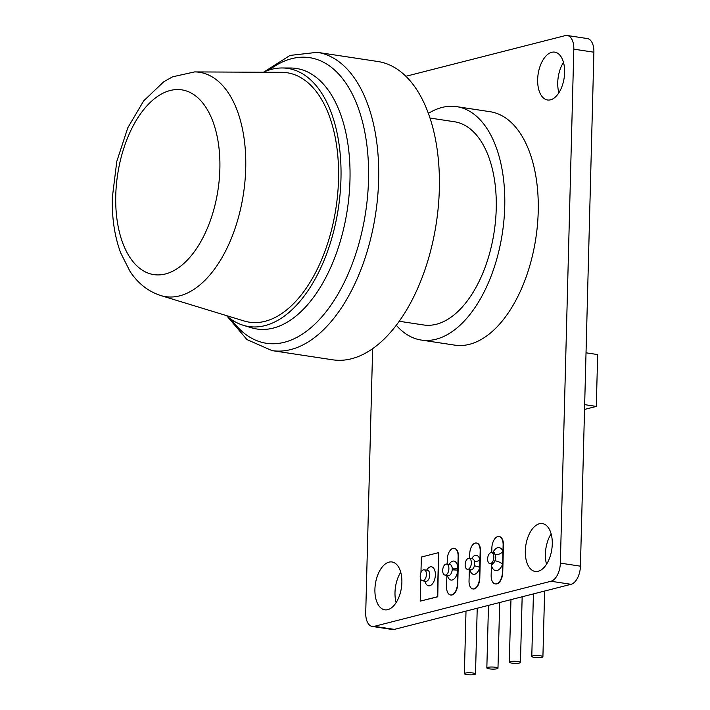 <?xml version="1.0" encoding="UTF-8"?>
<svg xmlns="http://www.w3.org/2000/svg" width="710" height="710" viewBox="0 0 710 710"><rect width="100%" height="100%" fill="white"/><g stroke="black" fill="none" stroke-linecap="round" stroke-linejoin="round"><path stroke-width="1.06" d="M487.628 558.894A5.565 3.026 -81.4 0 0 489.9 563.607A5.565 3.026 -81.4 0 0 493.832 557.306A5.565 3.026 -81.4 0 0 491.568 552.593A5.565 3.026 -81.4 0 0 487.628 558.894M491.453 563.838L491.151 575.357A10.091 5.485 -81.4 0 0 495.269 583.904A10.091 5.485 -81.4 0 0 502.405 572.491L502.618 564.139A6.053 1.828 20.5 0 0 494.897 560.758L495.793 557.607L495.056 554.634A6.053 3.719 158.4 0 0 502.955 551.351L503.124 545.076A10.091 5.485 -81.4 0 0 499.006 536.529A10.091 5.485 -81.4 0 0 491.87 547.942L491.755 552.62M495.429 583.922A10.091 5.485 -81.4 0 0 495.598 583.948A10.091 5.485 -81.4 0 0 502.733 572.535L503.452 545.12A10.091 5.485 -81.4 0 0 499.343 536.582A10.091 5.485 -81.4 0 0 499.174 536.556M492.234 564.051A6.053 3.097 166 0 1 491.418 565.364A11.617 6.31 98.6 0 0 496.592 570.618A11.617 6.31 98.6 0 0 502.618 564.139L502.955 551.351A11.617 6.31 98.6 0 0 492.784 552.779M471.094 569.864L470.774 569.846A5.565 3.026 -81.4 0 0 474.386 565.843A4.029 0.648 -165.3 0 1 479.738 567.441L480.173 550.933A9.354 5.085 -81.4 0 0 476.366 543.017A9.354 5.085 -81.4 0 0 469.754 553.587L469.629 558.406M465.156 564.628A5.565 3.026 -81.4 0 0 467.428 569.34A5.565 3.026 -81.4 0 0 471.36 563.039A5.565 3.026 -81.4 0 0 469.097 558.326A5.565 3.026 -81.4 0 0 465.156 564.628M474.386 565.843L474.502 561.397A5.565 3.026 -81.4 0 0 472.443 558.832L472.753 558.912M473.011 588.936A9.354 5.085 -81.4 0 0 473.179 588.972A9.354 5.085 -81.4 0 0 479.791 578.393L480.51 550.978A9.354 5.085 -81.4 0 0 476.703 543.061A9.354 5.085 -81.4 0 0 476.534 543.043M469.337 569.633L469.035 581.002A9.354 5.085 -81.4 0 0 472.842 588.918A9.354 5.085 -81.4 0 0 479.454 578.339L479.738 567.441A9.603 5.218 98.6 0 1 474.635 574.292A9.603 5.218 98.6 0 1 469.922 569.722M471.591 558.708A9.603 5.218 98.6 0 1 479.942 559.764A4.029 2.032 -13.6 0 1 474.502 561.397M448.622 575.597L448.303 575.579A5.565 3.026 -81.4 0 0 452.208 569.819L457.781 570.139L458.145 556.551A9.736 5.289 -81.4 0 0 454.178 548.315A9.736 5.289 -81.4 0 0 447.291 559.32L447.167 564.148M442.685 570.361A5.565 3.026 -81.4 0 0 444.957 575.073A5.565 3.026 -81.4 0 0 448.889 568.781A5.565 3.026 -81.4 0 0 446.625 564.059A5.565 3.026 -81.4 0 0 442.685 570.361M452.208 569.819L452.243 568.754A5.565 3.026 -81.4 0 0 449.971 564.574L450.282 564.645M450.708 594.998A9.736 5.289 -81.4 0 0 450.877 595.024A9.736 5.289 -81.4 0 0 457.755 584.019L458.474 556.604A9.736 5.289 -81.4 0 0 454.515 548.36A9.736 5.289 -81.4 0 0 454.347 548.342M446.874 575.366L446.572 586.735A9.736 5.289 -81.4 0 0 450.539 594.98A9.736 5.289 -81.4 0 0 457.426 583.966L457.781 570.139A9.603 5.218 98.6 0 1 453.024 579.706A9.603 5.218 98.6 0 1 447.451 575.455M449.119 564.441A9.603 5.218 98.6 0 1 454.666 561.308A9.603 5.218 98.6 0 1 457.835 568.311A4.029 1.074 -1.7 0 1 452.243 568.754M420.214 576.094A5.565 3.026 -81.4 0 0 422.486 580.807A5.565 3.026 -81.4 0 0 426.426 574.514A5.565 3.026 -81.4 0 0 424.154 569.802A5.565 3.026 -81.4 0 0 420.214 576.094M420.773 579.271L420.205 601.148L437.431 596.746L438.585 552.637L421.358 557.039L420.95 572.588M438.585 552.637L437.768 596.799L420.205 601.148M465.316 673.098A5.565 1.047 -178.5 0 0 464.367 673.657A5.565 1.047 -178.5 0 0 468.298 674.757A5.565 1.047 -178.5 0 0 474.555 674.5A5.565 1.047 -178.5 0 0 475.505 673.941A5.565 1.047 -178.5 0 0 471.573 672.84A5.565 1.047 -178.5 0 0 465.316 673.098M487.788 667.365A5.565 1.047 -178.5 0 0 486.838 667.915A5.565 1.047 -178.5 0 0 490.77 669.024A5.565 1.047 -178.5 0 0 497.027 668.767A5.565 1.047 -178.5 0 0 497.976 668.208A5.565 1.047 -178.5 0 0 494.045 667.107A5.565 1.047 -178.5 0 0 487.788 667.365M510.25 661.631A5.565 1.047 -178.5 0 0 509.31 662.181A5.565 1.047 -178.5 0 0 513.241 663.291A5.565 1.047 -178.5 0 0 519.498 663.034A5.565 1.047 -178.5 0 0 520.448 662.474A5.565 1.047 -178.5 0 0 516.507 661.365A5.565 1.047 -178.5 0 0 510.25 661.631M532.722 655.889A5.565 1.047 -178.5 0 0 531.781 656.448A5.565 1.047 -178.5 0 0 535.713 657.558A5.565 1.047 -178.5 0 0 541.97 657.291A5.565 1.047 -178.5 0 0 542.91 656.741A5.565 1.047 -178.5 0 0 538.979 655.632A5.565 1.047 -178.5 0 0 532.722 655.889M160.717 295.537L244.009 320.955A126.132 68.533 -81.4 0 0 338.519 179.523A126.132 68.533 -81.4 0 0 281.71 72.331L194.629 71.914A113.449 61.646 98.6 0 1 245.722 168.332A113.449 61.646 98.6 0 1 160.717 295.537C145.239 290.496 135.645 280.06 129.912 271.211L120.629 252.769C114.585 236.288 111.816 217.872 112.34 197.531L116.786 161.445L127.827 127.711L143.668 100.882L163.753 81.757L172.61 76.813L194.629 71.914M226.428 315.595A130.525 70.92 -81.4 0 0 243.166 325.26A130.525 70.92 -81.4 0 0 340.969 178.902A130.525 70.92 -81.4 0 0 282.181 67.974A130.525 70.92 -81.4 0 0 263.321 72.243M332.67 359.801A150.848 81.961 -81.4 0 0 439.33 189.206A150.848 81.961 -81.4 0 0 377.897 61.513L317.21 52.318A150.848 81.961 98.6 0 1 378.634 180.003A150.848 81.961 98.6 0 1 271.974 350.598L332.67 359.801M399.197 321.266L423.568 324.958A102.772 55.841 -81.4 0 0 496.228 208.74A102.772 55.841 -81.4 0 0 454.382 121.738L430.011 118.046M396.278 325.224A118.037 64.14 -81.4 0 0 421.279 340.055A118.037 64.14 -81.4 0 0 504.739 206.566A118.037 64.14 -81.4 0 0 456.672 106.642A118.037 64.14 -81.4 0 0 428.396 113.396M421.279 340.055L454.755 345.131A118.037 64.14 -81.4 0 0 538.216 211.642A118.037 64.14 -81.4 0 0 490.148 111.718L456.672 106.642M552.273 544.073A24.202 13.153 -81.4 0 0 542.422 523.59A24.202 13.153 -81.4 0 0 525.311 550.951A24.202 13.153 -81.4 0 0 535.163 571.435A24.202 13.153 -81.4 0 0 552.273 544.073M551.137 533.84A24.202 13.153 -81.4 0 0 545.395 553.995A24.202 13.153 -81.4 0 0 546.531 564.228M401.878 582.457A24.202 13.153 -81.4 0 0 392.026 561.974A24.202 13.153 -81.4 0 0 374.915 589.335A24.202 13.153 -81.4 0 0 384.767 609.819A24.202 13.153 -81.4 0 0 401.878 582.457M400.742 572.224A24.202 13.153 -81.4 0 0 395 592.38A24.202 13.153 -81.4 0 0 396.136 602.612M564.619 72.615A24.202 13.153 -81.4 0 0 554.767 52.132A24.202 13.153 -81.4 0 0 537.656 79.502A24.202 13.153 -81.4 0 0 547.508 99.986A24.202 13.153 -81.4 0 0 564.619 72.615M563.483 62.391A24.202 13.153 -81.4 0 0 557.74 82.546A24.202 13.153 -81.4 0 0 558.876 92.77M567.237 35.5L587.33 38.544A16.135 8.768 98.6 0 1 593.897 52.203L573.813 49.159A16.135 8.768 -81.4 0 0 567.237 35.5A16.135 8.768 -81.4 0 0 565.24 35.615L405.907 76.281M372.635 348.628L365.721 612.801A16.135 8.768 -81.4 0 0 372.288 626.46A16.135 8.768 -81.4 0 0 374.294 626.344L550.951 581.259A16.135 8.768 -81.4 0 0 560.35 563.128L580.434 566.172L593.897 52.203M580.434 566.172A16.135 8.768 98.6 0 1 571.035 584.303L550.951 581.259M374.294 626.344L394.378 629.388L571.035 584.303M394.378 629.388A16.135 8.768 98.6 0 1 392.373 629.504L372.288 626.46M584.543 409.421L596.302 406.422L597.66 354.574L586.025 352.808M596.302 406.422L584.667 404.656M560.35 563.128L573.813 49.159M489.9 563.607L491.568 563.855A5.565 3.026 -81.4 0 0 494.897 560.758M495.056 554.634A5.565 3.026 -81.4 0 0 493.237 552.85L494.559 552.673L494.053 553.205M426.648 570.174A9.603 5.218 98.6 0 1 432.434 567.157A9.603 5.218 98.6 0 1 435.363 574.958A9.603 5.218 98.6 0 1 430.819 585.297A9.603 5.218 98.6 0 1 424.979 581.188M422.486 580.807L425.831 581.321A5.565 3.026 -81.4 0 0 429.772 575.02A5.565 3.026 -81.4 0 0 427.5 570.308L427.81 570.387M115.757 195.516A93.436 50.765 -81.4 0 0 165.412 273.971A93.436 50.765 -81.4 0 0 219.869 168.945A93.436 50.765 -81.4 0 0 170.214 90.498A93.436 50.765 -81.4 0 0 115.757 195.516M231.336 319.464A144.449 78.482 -81.4 0 0 317.317 321.728A144.449 78.482 -81.4 0 0 368.517 179.923A144.449 78.482 -81.4 0 0 269.161 70.006M243.166 325.26L251.251 327.727A131.758 71.595 -81.4 0 0 349.977 179.985A131.758 71.595 -81.4 0 0 290.639 68.009L282.181 67.974M491.568 552.593L493.237 552.85M492.261 563.136L492.775 564.414L491.568 563.855M467.428 569.34L470.774 569.846M469.097 558.326L472.443 558.832M444.957 575.073L448.303 575.579M446.625 564.059L449.971 564.574M424.154 569.802L427.5 570.308M466.009 611.106L464.367 673.657M477.226 608.248L475.505 673.941M488.48 605.373L486.838 667.915M510.952 599.639L509.31 662.181M533.423 593.906L531.781 656.448M227.031 316.119L246.929 339.566L271.974 350.598M264.058 71.914L290.008 55.424L317.21 52.318M544.632 591.039L542.91 656.741M522.161 596.773L520.448 662.474M499.689 602.515L497.976 668.208"/></g></svg>
